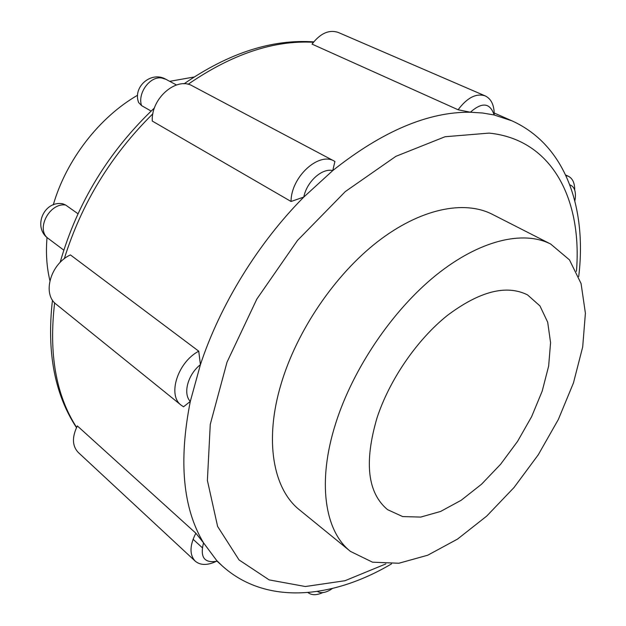 <?xml version="1.0" encoding="UTF-8"?>
<svg xmlns="http://www.w3.org/2000/svg" width="626" height="626" viewBox="0 0 626 626"><rect width="100%" height="100%" fill="white"/><g stroke="black" fill="none" stroke-linecap="round" stroke-linejoin="round"><path stroke-width="0.94" d="M61.379 203.63L62.694 203.755C43.53 200.453 32.403 227.794 48.476 238.655C35.275 230.071 49.29 202.456 65.62 205.015L77.968 213.732M62.694 203.755L65.62 205.015M151.109 111.06L141.562 105.606L138.596 102.523L138.174 101.083M141.562 105.606C137.282 93.344 149.896 75.989 161.618 77.976L165.945 79.322C151.461 70.652 132.54 86.685 138.596 102.523M47.028 237.457C45.721 252.834 46.676 267.208 49.9 280.581M137.618 95.222C99.299 117.234 66.192 160.045 53.28 204.858M194.06 77.014L169.693 81.333M332.461 588.471L330.184 589.958C324.933 592.932 320.684 593.425 317.437 591.437M307.961 592.556C311.591 595.381 316.529 595.396 322.773 592.603M217.12 561.225L222.136 565.81L217.379 561.146C204.42 563.517 199.804 557.422 203.536 542.852L217.206 561.201M195.852 533.203C189.623 545.504 189.412 554.808 195.202 561.131L78.227 452.418C72.186 445.955 71.896 437.12 77.35 425.923L195.852 533.203L203.536 542.852C182.894 508.445 178.488 461.299 190.304 401.415L183.528 406.79L181.313 405.304L56.301 304.346C42.02 294.165 50.432 263.945 70.409 254.907L198.739 351.186L200.414 364.668L190.304 401.415C182.675 393.723 187.886 374.411 200.414 364.668C220.133 304.815 258.241 242.927 303.798 197.065L291.051 201.478L152.298 121.076C150.819 98.462 176.657 76.216 192.55 85.981L334.425 161.195C318.877 151.422 290.957 177.009 291.051 201.478M195.202 561.131C200.289 565.388 207.167 565.528 215.86 561.561M202.214 547.617L193.058 539.26M198.739 351.186C177.604 362.274 167.173 395.421 181.313 405.304M303.798 197.065C306.701 181.743 321.975 167.885 332.766 170.569L303.798 197.065M334.425 161.195L334.91 161.461L332.766 170.569C382.384 131.17 428.254 111.725 470.376 112.226L458.099 109.761L312.045 44.117C320.379 33.256 329.135 29.367 338.314 32.474L485.236 95.911C476.276 92.992 467.231 97.609 458.099 109.761M470.376 112.226C482.169 101.85 490.088 102.766 494.133 114.973L482.576 113.001L470.376 112.226M485.236 95.911C491.081 98.767 494.078 104.785 494.227 113.963L494.133 114.973L512.013 120.857L494.219 113.016M569.824 184.819C574.159 186.47 575.983 190.946 575.278 198.239L574.824 200.93M574.731 190.147C574.738 183.058 572.618 178.426 568.361 176.25L565.967 175.538M550.7 244.062L492.263 214.288C464.03 199.835 420.296 208.638 377.541 241.73C334.871 274.861 297.014 330.544 281.191 383.66C264.023 440.454 273.132 489.156 299.627 509.987L350.474 551.412L372.525 562.187L398.872 563.243L427.761 555.207L457.543 539.08L486.731 516.074L514.016 487.521L538.235 454.836L558.345 419.475L573.439 382.979L582.689 346.984L585.404 313.227L581.077 283.555L569.472 259.876L550.7 244.062C523.281 230.008 479.61 240.11 436.017 275.19C392.51 310.308 353.041 368.511 335.724 423.309C316.944 481.926 324.706 531.216 350.474 551.412M377.008 417.925C364.003 462.379 367.532 492.959 387.596 509.674L402.706 516.583L420.75 517.076L440.618 511.442L461.229 500.237L481.543 484.219L500.604 464.265L517.569 441.369L531.654 416.611L542.202 391.109L548.65 366.053L550.567 342.672L547.695 322.218L539.948 305.918L527.522 294.885C506.418 284.368 479.712 291.207 447.394 315.418C417.088 339.628 389.529 379.708 377.008 417.925M313.415 42.271C273.687 40.111 231.91 54.126 188.082 84.307M152.9 113.729C111.021 155.193 81.482 203.528 64.29 258.741M54.642 302.827C48.64 353.737 55.957 395.256 76.599 427.394M576.444 271.371C582.329 200.046 552.617 139.473 489.07 133.103L445.039 136.742L395.906 156.32L345.302 191.579L297.506 240.431L256.863 299.025L227.003 362.204L210.266 424.381L207.394 480.439L217.613 526.443L239.038 559.926L269.172 579.903L305.339 586.523L344.981 580.725L385.859 563.916M48.476 238.655L63.782 250.134M165.945 79.322L176.462 84.964M568.361 176.25L565.732 175.045M76.489 427.621C54.556 394.231 46.551 351.726 52.474 300.112M60.119 262.443C77.209 202.871 108.658 151.359 154.473 107.907M184.052 83.806C228.834 52.967 272.06 38.992 313.728 41.879M222.136 565.81C265.933 605.53 332.656 598.699 391.524 563.885M578.698 276.575C586.609 212.848 568.439 146.476 512.013 120.857"/></g></svg>
